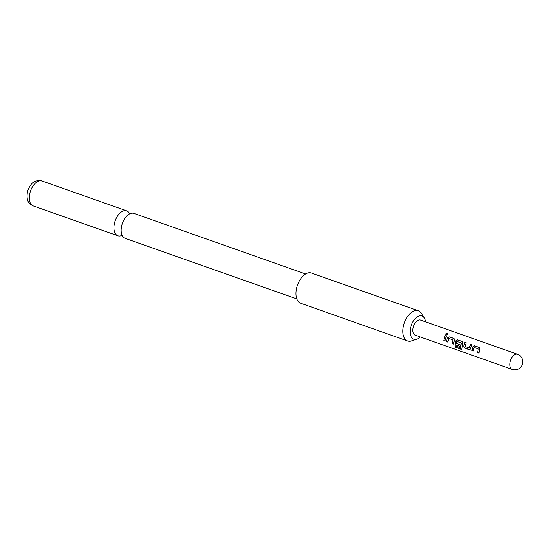 <?xml version="1.0" encoding="UTF-8"?>
<svg xmlns="http://www.w3.org/2000/svg" width="550" height="550" viewBox="0 0 550 550"><rect width="100%" height="100%" fill="white"/><g stroke="black" fill="none" stroke-linecap="round" stroke-linejoin="round"><path stroke-width="0.82" d="M447.356 333.224C447.975 334.084 447.59 334.627 446.208 334.847C445.534 333.898 445.919 333.355 447.356 333.224L447.679 333.527M446.277 334.923C445.589 333.988 445.967 333.458 447.397 333.334L447.7 333.582M296.821 298.897L125.104 238.315A13.221 7.521 -70.6 0 1 121.316 232.526A13.221 7.521 -70.6 0 1 121.887 225.012A13.221 7.521 -70.6 0 1 127.318 215.511A13.221 7.521 -70.6 0 1 133.897 213.379L305.614 273.969M473.357 350.982L472.051 350.529L472.828 346.83L474.664 345.826L479.16 347.373L479.744 349.264L478.954 353.038L477.647 352.578L478.314 348.886L474.1 347.394L473.254 351.031L471.948 350.57L472.746 346.796L474.588 345.764L479.456 347.6M469.253 349.614L464.688 348.006L463.643 346.087L464.894 342.341L466.194 342.801L465.053 346.479L469.274 347.964L470.587 344.355L471.893 344.816L469.982 349.573L464.688 348.006M469.37 347.957L470.587 344.355M460.047 346.287L456.308 344.974L455.263 343.083L455.868 340.842L457.703 339.845L462.268 341.454L462.784 343.282L462 348.356L461.773 349.154L460.982 349.202L455.503 347.27L455.297 345.895L460.46 347.717L461.257 342.987L456.995 341.357L456.431 343.434L460.144 344.74L459.944 346.335L456.204 345.015L455.166 343.097L455.785 340.808L457.627 339.776L462.495 341.619M447.913 342.011L446.607 341.55L447.384 337.851L449.219 336.847L453.716 338.401L454.307 340.285L453.509 344.059L452.203 343.599L452.87 339.907L448.656 338.415L447.81 342.052L446.511 341.591L447.301 337.817L449.151 336.786L454.011 338.621M443.726 340.608L445.143 335.376L446.449 335.837L445.033 341.069L443.726 340.608L445.143 335.376M512.181 369.359L415.25 335.163A8.009 4.558 -70.6 0 1 412.885 329.594A8.009 4.558 -70.6 0 1 416.123 321.812A8.009 4.558 -70.6 0 1 420.585 320.052L517.516 354.248A8.009 4.558 109.4 0 0 513.054 356.008A8.009 4.558 109.4 0 0 510.118 366.884A8.009 4.558 109.4 0 0 512.181 369.359A8.009 8.009 0 0 0 522.5 359.432A8.009 8.009 0 0 0 517.516 354.248M425.611 321.826A12.327 7.012 109.4 0 0 424.318 317.886A12.327 7.012 109.4 0 0 417.209 316.924A12.327 7.012 109.4 0 0 410.822 326.824A12.327 7.012 109.4 0 0 416.804 339.192A12.327 7.012 109.4 0 0 420.276 336.937M424.318 317.886L421.272 313.211A16.026 9.116 109.4 0 0 418.282 310.743A16.026 9.116 109.4 0 0 417.099 310.475A16.026 9.116 109.4 0 0 403.721 324.837A16.026 9.116 109.4 0 0 407.619 340.966A16.026 9.116 109.4 0 0 408.801 341.234A16.026 9.116 109.4 0 0 411.496 340.918L416.804 339.192M418.282 310.743L311.41 273.034A16.026 9.116 109.4 0 0 310.228 272.766A16.026 9.116 109.4 0 0 297.144 286.117A16.026 9.116 109.4 0 0 300.747 303.256L407.619 340.966M129.676 213.847A13.221 7.521 109.4 0 0 126.679 210.836A13.221 7.521 109.4 0 0 114.668 222.468A13.221 7.521 109.4 0 0 117.886 235.771A13.221 7.521 109.4 0 0 122.107 235.311M445.218 335.438L446.524 335.899M445.129 341.028L443.822 340.567M453.612 344.018L452.306 343.558L452.87 339.907M460.563 347.648L461.257 342.987M461.821 349.099L455.503 347.27M455.599 347.174L455.4 345.826M464.791 347.964L463.643 346.087M470.03 349.553L469.356 349.573M470.663 344.417L471.969 344.877M463.739 346.074L464.894 342.341M464.963 342.403L466.269 342.863M479.057 352.997L477.751 352.536L478.314 348.886M30.037 192.61A13.221 7.521 109.4 0 0 33.254 205.913C29.122 203.816 25.891 201.527 27.541 191.345C31.329 181.349 35.468 179.905 42.054 180.978A13.221 7.521 109.4 0 0 30.037 192.61M33.254 205.913L117.886 235.771M42.054 180.978L126.679 210.836"/></g></svg>
